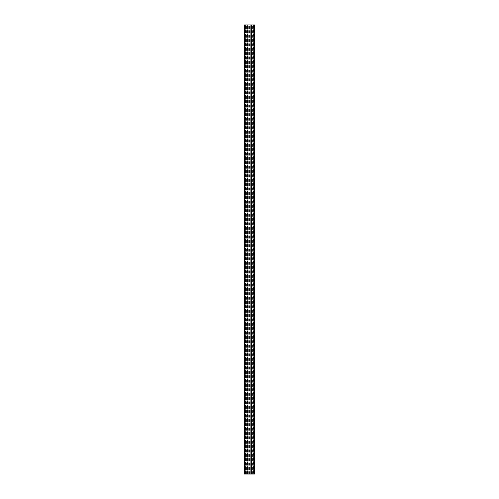 <?xml version="1.0" encoding="UTF-8"?>
<svg xmlns="http://www.w3.org/2000/svg" width="499" height="499" viewBox="0 0 499 499"><rect width="100%" height="100%" fill="white"/><g stroke="black" fill="none" stroke-linecap="round" stroke-linejoin="round"><path stroke-width="0.37" stroke-dasharray="2.5 1.87" d="M253.773 66.641L253.773 67.839L253.773 66.641L254.727 66.641L254.727 67.839L254.727 66.641M253.773 63.205L253.773 62.094L253.773 63.485L254.727 63.485L254.727 62.094L254.727 63.205L253.773 63.205L254.727 63.205M253.773 58.639L253.773 59.312L253.773 58.639L254.727 58.639L254.727 59.312L254.727 58.003L254.727 58.639L253.773 58.633M253.773 36.826L253.773 38.08L253.773 36.546L253.773 38.08L253.773 36.826L254.727 36.826L254.727 38.08L254.727 36.546L254.727 38.08L254.727 36.546L253.773 36.826M253.773 40.687L253.773 39.951L253.773 41.373L253.773 39.951L253.773 41.373L253.773 40.687L254.727 40.687L254.727 41.373L254.727 39.951L254.727 41.373L254.727 39.951L254.727 40.687L253.773 40.687M253.773 44.105L253.773 44.873L253.773 44.105L254.727 44.105L254.727 44.873L254.727 44.105L253.773 44.105L254.727 44.105M253.773 43.12L253.773 43.793L253.773 43.12L254.727 43.12L254.727 43.793L254.727 42.484L254.727 43.12L253.773 43.139L254.727 43.132M253.773 48.565L253.773 49.757L253.773 48.565L254.727 48.565L254.727 49.757L254.727 48.565M253.773 51.603L253.773 52.994L253.773 51.603L254.727 51.603L254.727 52.994L254.727 51.603L253.773 51.603M253.773 54.335L253.773 55.645L253.773 54.335L254.727 54.335L254.727 55.645L254.727 54.335L253.773 54.335M253.773 54.622L254.727 54.902L253.773 54.622M253.773 54.878L253.773 56.069L253.773 55.327L254.727 55.327L254.727 56.069L254.727 54.591L254.727 55.782L254.727 55.327L253.773 55.327L254.727 55.339L253.773 55.327L253.773 54.878L254.727 54.878M253.773 52.769L253.773 53.399L253.773 52.632L254.727 52.632L254.727 53.399L254.727 52.769M253.773 50.411L253.773 49.389L253.773 50.698L254.727 50.698L254.727 49.389L254.727 50.411L253.773 50.411M253.773 45.977L253.773 47.374L253.773 45.977L254.727 45.977L254.727 47.374L254.727 45.977L253.773 45.977M253.773 35.916L253.773 34.038L253.773 36.196L253.773 35.535L254.727 35.535L254.727 36.196L254.727 34.038L254.727 36.196L254.727 34.038L254.727 35.916L253.773 35.916L253.773 35.535L254.727 35.535L254.727 35.916L253.773 35.916M253.773 56.886L253.773 55.869L253.773 57.173L254.727 57.173L254.727 55.869L254.727 56.886L253.773 56.886M244.466 474.05L244.273 24.95L244.273 474.05L253.773 474.05L253.773 24.95L254.727 24.95L254.727 474.05L254.534 24.95M254.534 474.05L253.143 474.05L253.773 474.05L253.773 24.95L244.466 24.95M253.773 33.358L253.773 31.481L253.773 33.639L253.773 32.978L254.727 32.978L254.727 33.639L254.727 31.481L254.727 33.639L254.727 31.481L254.727 33.358L253.773 33.358L253.773 32.978L254.727 32.978L254.727 33.358L253.773 33.358M253.773 43.675L253.773 42.484L253.773 43.962L253.773 43.22L254.727 43.22L254.727 43.962L254.727 42.484L254.727 43.675L254.727 43.22L253.773 43.22L254.727 43.22L253.773 43.22L253.773 42.764L254.727 42.764L253.773 42.764L253.773 43.675L254.727 43.675M253.773 39.671L253.773 38.248L253.773 39.671L253.773 38.248L253.773 39.671L254.727 39.671L254.727 38.248L254.727 39.671L253.773 39.671M253.773 48.309L253.773 49.077L253.773 47.611L253.773 48.309L254.727 48.309L254.727 49.077L254.727 47.598L254.727 48.796L254.727 48.309L253.773 48.316M253.773 51.721L253.773 52.489L253.773 51.017L253.773 51.721L254.727 51.721L254.727 51.017L254.727 52.489L254.727 51.01L254.727 52.202L254.727 51.721L253.773 51.721M253.773 53.992L253.773 53.424L253.773 54.279L254.727 54.279L254.727 53.424L254.727 53.992L253.773 53.992M253.773 57.404L253.773 56.381L253.773 57.691L254.727 57.691L254.727 56.381L254.727 57.404L253.773 57.404M253.773 55.158L254.727 55.445L253.773 55.158M253.773 53.655L253.773 53.087L253.773 53.936L254.727 53.936L254.727 53.087L254.727 53.655L253.773 53.655M253.773 51.098L253.773 49.987L253.773 51.378L254.727 51.378L254.727 50.268L254.727 51.098L253.773 51.098L254.727 51.098M253.773 47.686L253.773 47.118L253.773 47.966L254.727 47.966L254.727 47.118L254.727 47.686L253.773 47.686M253.773 45.808L253.773 44.698L253.773 46.095L254.727 46.095L254.727 44.698L254.727 45.808L253.773 45.808L254.727 45.808M253.773 61.096L253.773 61.87L253.773 60.398L253.773 61.096L254.727 61.096L254.727 61.87L254.727 60.391L254.727 61.583L254.727 61.096L253.773 61.103M253.773 65.762L253.773 64.739L253.773 66.043L254.727 66.043L254.727 64.739L254.727 65.762L253.773 65.762M253.773 68.656L253.773 69.373L253.773 67.976L253.773 68.656L254.727 68.656L254.727 69.373L254.727 68.007L254.727 69.087L254.727 68.656L253.773 68.644L254.727 68.644L253.773 68.644M254.727 66.76L253.773 66.76L253.773 67.552L253.773 66.754L254.727 66.754L254.727 67.552L254.727 66.754L253.773 66.754L254.727 66.754M254.727 52.913L253.773 52.913M254.727 50.661L254.727 49.987L254.727 50.661L253.773 50.661L254.727 50.661M254.727 38.959L254.727 38.248L254.727 39.384L254.727 38.529L254.727 39.384L254.727 38.616L254.727 39.302L254.727 38.616L254.727 39.302L254.727 38.953L253.773 38.959L254.727 38.959L253.773 38.959L254.727 38.959L253.773 38.966L253.773 38.529L254.727 38.529L253.773 38.529L253.773 38.953L254.727 38.953L253.773 38.966L253.773 39.384L254.727 39.384L253.773 39.384L253.773 38.529L253.773 38.953L254.727 38.953L253.773 38.959L253.773 39.384L253.773 38.616L254.727 38.616L253.773 38.616L253.773 38.953L254.727 38.953L253.773 38.959L253.773 39.302L254.727 39.302L253.773 39.302L253.773 38.616L253.773 38.953L254.727 38.953M250.922 474.05L250.922 24.95L247.691 24.95L250.947 24.95L250.947 474.05L251.933 474.05L251.939 24.95L252.082 474.05L252.082 24.95L247.704 24.95L247.691 474.05L250.947 474.05M245.857 474.05L245.857 24.95L245.857 474.05L245.857 24.95L245.321 24.95L245.321 474.05L246.076 474.05L246.076 24.95L253.049 24.95L253.049 474.05L253.143 24.95L253.586 24.95L253.679 474.05L245.321 474.05L245.321 24.95L245.901 24.95L245.901 474.05M245.227 474.05L245.227 24.95L245.227 474.05M253.586 474.05L253.143 474.05L253.049 24.95M253.773 32.703L254.727 32.703L253.773 32.703M253.773 32.416L254.727 32.416L253.773 32.416M253.773 32.042L254.727 32.042L253.773 32.042M253.773 31.761L254.727 31.761L253.773 31.761M253.773 31.481L254.727 31.481L253.773 31.481M253.773 31.973L254.727 31.973L253.773 31.973M253.773 32.46L254.727 32.46L253.773 32.46M253.773 32.89L254.727 32.89L253.773 32.89M253.773 33.639L254.727 33.639L253.773 33.639M253.773 44.243L254.727 44.243M253.773 44.386L254.727 44.386M253.773 44.13L254.727 44.13M253.773 44.673L254.727 44.673L253.773 44.673M253.773 44.873L254.727 44.873L253.773 44.873M253.773 44.305L254.727 44.305M253.773 42.484L254.727 42.484L253.773 42.484M253.773 43.719L254.727 43.719M253.773 43.962L254.727 43.962M253.773 40.126L254.727 40.126L253.773 40.126M253.773 39.951L254.727 39.951L253.773 39.951M253.773 40.606L254.727 40.606L253.773 40.606M253.773 40.999L254.727 40.999L253.773 40.999M253.773 40.887L254.727 40.887L253.773 40.887M253.773 40.07L254.727 40.07L253.773 40.07M253.773 41.118L254.727 41.118L253.773 41.093M253.773 41.348L254.727 41.348L253.773 41.348M253.773 41.061L254.727 41.061L253.773 41.061M253.773 40.681L254.727 40.681L253.773 40.681M253.773 40.238L254.727 40.238L253.773 40.238M253.773 41.373L254.727 41.373L253.773 41.373M253.773 38.248L254.727 38.248L253.773 38.248M253.773 38.66L254.727 38.66L253.773 38.66M253.773 38.336L254.727 38.336L253.773 38.336M253.773 39.583L254.727 39.583L253.773 39.583M253.773 39.246L254.727 39.246L253.773 39.246M253.773 56.724L254.727 56.724M253.773 56.2L254.727 56.2M253.773 55.869L254.727 55.869M253.773 56.518L254.727 56.518M253.773 55.9L254.727 55.9M253.773 56.293L254.727 56.293M253.773 57.173L254.727 57.173L253.773 57.173M253.773 35.261L254.727 35.261L253.773 35.261M253.773 34.974L254.727 34.974L253.773 34.974M253.773 34.599L254.727 34.599L253.773 34.599M253.773 34.325L254.727 34.325L253.773 34.325M253.773 34.038L254.727 34.038L253.773 34.038M253.773 34.531L254.727 34.531L253.773 34.531M253.773 35.017L254.727 35.017L253.773 35.017M253.773 35.454L254.727 35.454L253.773 35.454M253.773 36.196L254.727 36.196L253.773 36.196M253.773 36.546L254.727 36.546L253.773 36.546M253.773 37.026L254.727 37.026L253.773 37.026M253.773 38.08L254.727 38.08L253.773 38.08M253.773 37.113L254.727 37.113L254.727 37.724L254.727 37.113L254.727 37.724L254.727 37.113L253.773 37.113L254.727 37.113L253.773 37.113L254.727 37.113L253.773 37.113L253.773 37.724L254.727 37.724L253.773 37.724L253.773 37.113L254.727 37.113L253.773 37.113L253.773 37.724L253.773 37.113M253.773 46.264L253.773 47.087L253.773 46.264L254.727 46.264L254.727 47.087L254.727 46.264L253.773 46.264L254.727 46.264M253.773 46.7L254.727 46.681M253.773 47.374L254.727 47.374L253.773 47.38M253.773 47.985L253.773 48.796L254.727 48.796L254.727 47.885L254.727 48.796L253.773 48.796L253.773 48.328L254.727 48.328L253.773 48.328L253.773 47.985L254.727 47.985M253.773 47.598L254.727 47.598L253.773 47.598M253.773 49.077L254.727 49.077M253.773 47.611L254.727 47.611M253.773 47.885L254.727 47.885L253.773 47.885M253.773 50L254.727 50L253.773 49.987M253.773 49.675L254.727 49.675M253.773 49.389L254.727 49.407M253.773 49.919L254.727 49.919M253.773 50.698L254.727 50.698L253.773 50.698M253.773 51.397L253.773 52.202L254.727 52.202L254.727 51.297L254.727 52.202L253.773 52.202L253.773 51.74L254.727 51.74L253.773 51.74L253.773 51.397L254.727 51.397M253.773 51.01L254.727 51.01L253.773 51.023M253.773 52.489L254.727 52.489M253.773 51.297L254.727 51.297L253.773 51.297M253.773 52.657L254.727 52.645M253.773 53.2L254.727 53.2L253.773 53.2M253.773 53.399L254.727 53.399L253.773 53.399M253.773 52.832L254.727 52.832M253.773 53.948L254.727 53.948M253.773 53.705L254.727 53.705L253.773 53.692M253.773 53.512L254.727 53.512M253.773 53.424L254.727 53.424M253.773 54.023L254.727 54.023L253.773 54.023M253.773 54.279L254.727 54.279L253.773 54.279M253.773 54.591L254.727 54.591M253.773 55.826L254.727 55.826M253.773 56.069L254.727 56.069M253.773 56.992L254.727 56.992M253.773 56.668L254.727 56.668L253.773 56.668M253.773 56.381L254.727 56.381L253.773 56.381M253.773 56.93L254.727 56.93M253.773 57.691L254.727 57.691L253.773 57.691M253.773 55.445L254.727 55.445L253.773 55.445M253.773 55.033L254.727 55.033M253.773 55.358L254.727 55.358M253.773 55.645L254.727 55.626M253.773 55.115L254.727 55.115M253.773 53.611L254.727 53.611M253.773 53.362L254.727 53.362L253.773 53.349M253.773 53.175L254.727 53.175M253.773 53.087L254.727 53.087M253.773 53.68L254.727 53.68L253.773 53.68M253.773 53.936L254.727 53.936L253.773 53.936M253.773 52.314L254.727 52.314L253.773 52.308M253.773 51.634L254.727 51.634L253.773 51.634M253.773 52.027L254.727 52.027M253.773 52.994L254.727 52.994L253.773 52.994M253.773 51.378L254.727 51.378L253.773 51.378M253.773 48.278L254.727 48.278M253.773 48.366L254.727 48.378L253.773 48.366M253.773 48.996L254.727 48.996M253.773 49.732L254.727 49.732L253.773 49.757M253.773 49.445L254.727 49.445M253.773 49.045L254.727 49.045M253.773 48.752L254.727 48.752M253.773 48.721L253.773 49.476L253.773 48.677L254.727 48.677L254.727 49.476L254.727 48.677L253.773 48.677L254.727 48.721M253.773 49.382L254.727 49.382M253.773 49.226L254.727 49.226M253.773 48.653L254.727 48.653M253.773 47.642L254.727 47.642M253.773 47.393L254.727 47.393M253.773 47.205L254.727 47.205M253.773 47.118L254.727 47.118M253.773 47.711L254.727 47.711L253.773 47.711M253.773 47.966L254.727 47.966L253.773 47.966M253.773 43.357L254.727 43.357M253.773 43.45L254.727 43.45M253.773 43.475L254.727 43.475M253.773 43.164L254.727 43.164M253.773 42.852L254.727 42.852L253.773 42.864M253.773 42.571L254.727 42.571M253.773 43.188L254.727 43.188M253.773 43.581L254.727 43.581M253.773 43.762L254.727 43.762M253.773 43.114L254.727 43.114M253.773 43.507L254.727 43.507M253.773 43.793L254.727 43.793M253.773 45.372L254.727 45.39M253.773 44.698L254.727 44.698M253.773 46.095L254.727 46.095L253.773 46.095M253.773 58.003L254.727 58.003M253.773 58.657L254.727 58.657L253.773 58.651M253.773 58.876L254.727 58.876M253.773 58.969L254.727 58.969M253.773 58.994L254.727 58.994M253.773 58.682L254.727 58.682L253.773 58.707M253.773 58.371L254.727 58.371L253.773 58.383M253.773 58.09L254.727 58.09M253.773 59.1L254.727 59.1M253.773 59.281L254.727 59.281M253.773 58.283L254.727 58.283M253.773 59.025L254.727 59.025M253.773 59.312L254.727 59.312M253.773 60.778L253.773 61.583L254.727 61.583L254.727 60.672L254.727 61.583L253.773 61.583L253.773 61.121L254.727 61.121L253.773 61.121L253.773 60.778L254.727 60.778M253.773 60.391L254.727 60.391L253.773 60.391M253.773 61.87L254.727 61.87M253.773 60.398L254.727 60.398M253.773 60.678L254.727 60.678M253.773 62.768L254.727 62.787M253.773 62.094L254.727 62.094M253.773 63.485L254.727 63.485L253.773 63.485M253.773 65.344L254.727 65.344M253.773 65.02L254.727 65.02M253.773 64.739L254.727 64.751M253.773 65.269L254.727 65.269M253.773 66.043L254.727 66.043L253.773 66.043M253.773 66.361L254.727 66.361M253.773 66.442L254.727 66.442M253.773 66.454L254.727 66.454M253.773 67.072L254.727 67.072M253.773 67.808L254.727 67.808M253.773 67.521L254.727 67.521M253.773 67.122L254.727 67.122M253.773 66.829L254.727 66.829M253.773 67.459L254.727 67.459M253.773 67.839L254.727 67.839M253.773 67.309L254.727 67.309M253.773 69.087L254.727 69.087M253.773 68.288L254.727 68.288M253.773 68.007L254.727 68.007M253.773 69.373L254.727 69.373M253.773 67.976L254.727 67.976M253.773 68.263L254.727 68.263M253.773 55.782L254.727 55.782M253.773 55.327L254.727 55.327M253.773 47.087L254.727 47.087M253.773 46.669L254.727 46.669M253.773 50.268L253.773 50.686L254.727 50.68L253.773 50.686L253.773 50.268L254.727 50.268M253.773 44.985L254.727 44.985M253.773 45.403L254.727 45.403M253.773 45.733L254.727 45.733M253.773 62.381L254.727 62.381M253.773 62.799L254.727 62.799M253.773 63.13L254.727 63.13M253.773 60.672L254.727 60.672M253.773 66.797L254.727 66.797M253.773 67.24L254.727 67.24L253.773 67.228M253.773 67.552L254.727 67.552M253.773 49.164L254.727 49.164L253.773 49.151M253.773 49.476L254.727 49.476M253.773 39.302L253.773 38.959L253.773 39.302M245.951 474.05L245.951 24.95L246.069 474.05L252.931 474.05L252.931 24.95L252.082 24.95M246.911 474.05L246.911 24.95L247.061 474.05L247.061 24.95L247.691 24.95L247.691 474.05L251.303 474.05L247.666 474.05L252.924 474.05L252.918 24.95L253.049 474.05M252.032 24.95L252.032 474.05L252.032 24.95M253.586 24.95L253.542 474.05M253.099 474.05L253.099 24.95L245.901 24.95M246.968 474.05L246.968 24.95L246.968 474.05M246.911 24.95L246.076 24.95L246.076 474.05L246.082 24.95L252.924 24.95L252.924 474.05L252.082 474.05M252.126 474.05L252.126 24.95L252.126 474.05M246.874 24.95L246.874 474.05L246.874 24.95M253.099 24.95L253.542 24.95M247.741 474.05L247.741 24.95L247.336 24.95L247.741 24.95L247.754 474.05M251.646 474.05L251.247 474.05L251.664 474.05L251.664 24.95L251.247 24.95L251.664 24.95L251.646 474.05M246.706 474.05L246.706 24.95M246.288 474.05L246.288 24.95M252.719 474.05L252.719 24.95M252.288 474.05L252.288 24.95M251.303 474.05L251.303 24.95L251.296 474.05M251.247 474.05L251.247 24.95L251.259 474.05M249.5 474.05L249.5 24.95M247.348 474.05L247.348 24.95L247.336 474.05M248.059 474.05L248.059 24.95M245.67 474.05L245.67 24.95L245.67 474.05M253.33 474.05L253.33 24.95L253.33 474.05M253.773 52.52L254.727 52.52M253.773 67.184L254.727 67.184M253.773 48.677L254.727 48.677M253.773 49.108L254.727 49.108M245.414 474.05L245.414 24.95M253.143 474.05L253.143 24.95M245.458 474.05L245.458 24.95M247.13 474.05L247.13 24.95M247.672 474.05L247.672 24.95L247.666 474.05M251.328 474.05L251.328 24.95L251.334 474.05M251.87 474.05L251.87 24.95M250.673 474.05L250.673 24.95M248.327 474.05L248.327 24.95M247.704 474.05L247.704 24.95"/><path stroke-width="0.75" d="M250.922 24.95L250.922 474.05L254.727 474.05L254.727 24.95L244.273 24.95L244.273 474.05L244.591 474.05L244.591 24.95M250.922 474.05L244.591 474.05M251.558 474.05L251.558 24.95M251.876 474.05L251.876 24.95M254.559 474.05L254.559 24.95"/></g></svg>
